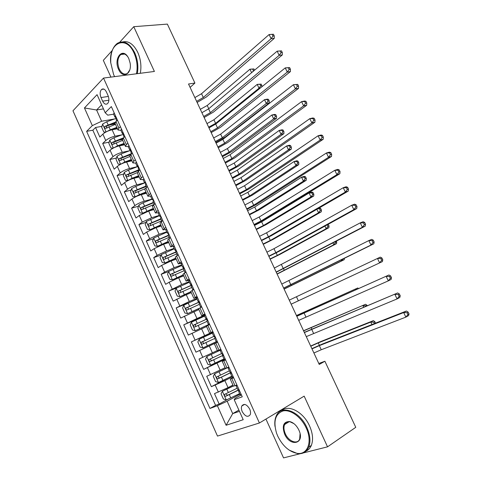 <?xml version="1.0" encoding="UTF-8"?>
<svg xmlns="http://www.w3.org/2000/svg" width="482" height="482" viewBox="0 0 482 482"><rect width="100%" height="100%" fill="white"/><g stroke="black" fill="none" stroke-linecap="round" stroke-linejoin="round"><path stroke-width="0.72" d="M249.718 409.116C246.754 404.265 244.109 403.223 241.783 405.983C241.151 407.561 241.301 409.447 242.235 411.64C245.193 416.514 247.844 417.551 250.194 414.737C250.803 413.164 250.646 411.291 249.718 409.116M265.944 419.069L283.549 457.9L300.22 453.707M72.969 110.788L217.49 436.083L259.412 422.985L103.51 78.066L72.969 110.788M112.288 50.435L103.323 60.352L110.92 77.102M117.475 128.766L112.125 129.766C108.366 130.628 105.281 132.08 102.877 134.117L99.84 137.051L95.563 127.489L101.955 126.332M109.848 124.898L115.288 123.91M121.964 134.84L115.011 136.189C111.258 137.075 108.173 138.527 105.757 140.545L102.696 143.443L109.167 142.154M118.903 140.208L122.368 139.515M102.696 143.443L106.992 153.059L110.083 150.215C112.517 148.227 115.608 146.775 119.355 145.853L124.675 144.757M131.917 160.831L126.621 162.024C122.892 163.006 119.795 164.464 117.325 166.398L114.186 169.158L109.866 159.488L116.427 158.054M128.32 155.451L130.351 155.011M139.202 176.996L133.936 178.286C130.218 179.328 127.109 180.786 124.609 182.672L121.416 185.341L117.072 175.617L123.735 174.032M138.189 170.592L138.967 170.411M146.522 193.252L141.286 194.644C137.581 195.74 134.466 197.204 131.935 199.03L128.688 201.609L124.32 191.836L131.086 190.095M153.885 209.592L148.673 211.086L139.298 215.484L135.996 217.972L131.604 208.146L138.491 206.236M161.289 226.028L156.108 227.618L146.703 232.029L143.347 234.427L138.93 224.546L145.938 222.455M168.73 242.548L163.579 244.247L154.15 248.664L150.739 250.965L146.299 241.03L153.445 238.753M176.213 259.165L171.098 260.961L161.633 265.389L158.174 267.6L153.71 257.611L161 255.123M183.738 275.873L178.653 277.777L169.164 282.211L165.645 284.326L161.157 274.282L168.616 271.577M191.312 292.67L186.251 294.683L173.165 301.148L168.652 291.044L176.822 287.899M198.921 309.565L180.72 318.06L176.183 307.902L189.185 302.594M206.573 326.555L188.323 335.068L183.756 324.856L204.561 315.873M217.575 342.087L195.963 352.173L191.372 341.901L213.038 332.032M195.963 352.173L217.545 342.021M217.358 350.498L199.036 359.042L203.651 369.375L224.118 359.235M225.118 367.718L206.736 376.285L211.381 386.672L227.281 378.388M233.716 377.864L230.227 379.069L233.421 377.201M225.648 359.982L222.244 361.343L225.486 359.626M217.623 342.196L214.303 343.714L217.605 342.148M212.833 331.574L209.562 333.189L212.893 331.706M204.886 313.957L201.693 315.722L205.079 314.385M196.981 296.442L193.866 298.352L197.313 297.165M189.125 279.024L186.088 281.084L189.589 280.042M181.316 261.708L178.358 263.919L181.907 263.015M173.55 244.495L170.664 246.85L174.171 246.115M165.826 227.371L163.018 229.872L166.127 229.42M190.107 87.387L194.909 83.055L188.528 84.007L319.247 364.452L324.892 361.241L318.795 363.488M101.003 97.551L102.636 101.172C104.136 104.028 105.769 104.853 107.54 103.636C109.155 101.684 109.324 99.009 108.052 95.599L106.401 91.942C104.925 89.128 103.317 88.302 101.569 89.453C99.913 91.405 99.726 94.098 101.003 97.551L108.384 96.436M241.392 394.885L235.126 398.337L234.21 399.705L242.259 396.8L111.336 106.588L105.19 112.74L107.745 115.168L113.607 114.174M234.21 399.705L243.205 419.714L226.106 425.269L217.394 405.76L209.941 408.447L86.621 131.339L92.327 125.621L84.44 107.95L97.063 94.665L105.19 112.74M232.083 376.9L224.895 380.653L211.381 386.672M232.92 385.04L228.034 387.642L224.895 380.653M225.293 359.192L203.651 369.375M212.966 331.869L204.663 335.647L201.578 328.778M205.314 314.915L196.963 318.512L193.891 311.685M196.71 298.46L189.305 301.473L186.251 294.683M189.137 281.669L181.684 284.525L178.653 277.777M181.612 264.973L174.11 267.679L171.098 260.961M174.123 248.369L166.579 250.923L163.579 244.247M166.676 231.86L159.09 234.258L156.108 227.618M159.271 215.436L151.643 217.689L148.673 211.086M151.908 199.108L144.239 201.205L141.286 194.644M144.582 182.865L136.87 184.817L133.936 178.286M137.454 166.676L129.544 168.519L126.621 162.024M129.646 150.733L122.259 152.312L119.355 145.853M95.563 127.489L92.833 130.194L215.599 405.356L219.153 404.067L227.606 399.439M228.034 387.642L214.484 393.619L219.153 404.067M191.372 341.901L204.663 335.647M183.756 324.856L196.963 318.512M176.183 307.902L189.305 301.473M168.652 291.044L181.684 284.525M161.157 274.282L164.639 272.107L174.11 267.679M153.71 257.611L157.138 255.346L166.579 250.923M146.299 241.03L149.673 238.668L159.09 234.258M138.93 224.546L142.256 222.088L151.643 217.689M131.604 208.146L134.876 205.603C137.418 203.796 140.539 202.332 144.239 201.205M124.32 191.836L127.531 189.203C130.05 187.347 133.159 185.883 136.87 184.817M117.072 175.617L120.235 172.893C122.717 170.983 125.82 169.525 129.544 168.519M109.866 159.488L112.975 156.674C115.421 154.71 118.518 153.258 122.259 152.312M120.398 126.682L118.903 128.098L118.036 130.007L120.916 130.381M117.427 120.084L115.939 121.518L115.09 123.47L117.951 129.827M124.874 136.599L123.362 137.985L122.464 139.846L125.35 146.251M128.266 146.685L125.428 146.42L126.344 144.6L127.863 143.226M132.363 153.198L130.827 154.547L129.881 156.313L132.791 162.771M135.659 163.073L132.863 162.922L133.821 161.199L135.37 159.867M139.894 169.893L138.334 171.2L137.34 172.869L140.274 179.376M143.124 179.551L140.34 179.521L141.346 177.888L142.919 176.599M147.468 186.685L145.883 187.944L144.841 189.522L147.799 196.084M150.667 196.108L147.854 196.21L150.511 193.427M155.09 203.573L152.384 206.272L155.367 212.881M158.319 212.737L155.415 212.996L158.144 210.351M162.747 220.551L159.976 223.112L162.976 229.775M170.453 237.632L167.603 240.048L170.628 246.766M178.201 254.809L175.273 257.081L178.328 263.853M185.998 272.089L182.991 274.21L186.064 281.036M193.836 289.459L190.752 291.435L193.854 298.316M201.717 306.938L198.56 308.763L201.681 315.698M209.652 324.519L206.404 326.187L209.556 333.176M214.303 343.714L217.472 350.751L220.828 349.299M222.25 361.361L225.431 368.423L228.872 367.121M230.245 379.105L233.439 386.19L236.957 385.052M103.455 108.878L96.575 109.992L101.618 121.241L92.327 125.621M114.379 119L101.618 121.241M103.51 78.066L154.403 71.457L133.755 26.697L119.753 42.181M133.755 26.697L167.362 24.1L194.909 83.055M303.431 452.899L327.543 446.832L355.77 427.317L324.892 361.241M327.543 446.832L304.16 396.138L259.412 422.985M101.63 104.823L96.575 109.992L84.44 107.95M238.891 410.104L232.704 413.616L239.44 411.333M239.891 394.228L227.149 401.223L232.704 413.616L226.106 425.269M92.833 130.194L86.621 131.339M215.599 405.356L209.941 408.447M217.394 405.76L227.149 401.223M114.126 112.776L113.559 114.059L114.891 117.018M116.626 120.862L115.873 118.439C116.011 117.186 115.722 116.536 114.993 116.475L114.951 117.144L115.945 117.53M194.867 97.599L201.542 93.719L269.107 34.547L273.445 34.24L272.179 34.373L272.987 36.029L274.252 35.897L273.445 34.24M196.62 101.371L203.308 97.497L271.113 38.693L269.107 34.547L272.179 34.373M272.987 36.029L271.113 38.693L274.276 38.355L206.41 96.972L197.126 102.455M274.276 38.355L274.252 35.897M106.673 131.646L110.306 129.748L116.849 127.387M112.487 129.7L117.138 128.013M105.913 132.038L103.817 132.05L101.678 127.266L102.63 124.037L106.715 121.741L115.855 118.476M115.361 122.169L104.799 126.423C104.202 127.724 104.486 128.369 105.648 128.351L115.481 124.35M107.028 128.098C106.185 127.507 106.142 126.82 106.908 126.043L114.981 123.055M200.331 109.33L207.242 105.474L249.953 69.215L253.9 68.926L252.719 69.095L253.442 70.613L254.189 70.505M251.604 72.68L249.953 69.215L252.719 69.095M254.52 70.221L253.9 68.926M252.55 71.878L253.442 70.613M136.49 73.782C137.822 66.805 137.002 59.889 134.044 53.05C126.182 34.698 108.733 42.597 110.661 62.431L113.632 74.632L114.626 76.62M110.758 62.341C110.432 53.375 112.625 47.043 117.343 43.338C123.796 39.898 129.592 43.031 134.719 52.725C137.713 59.617 138.569 66.6 137.286 73.68M128.796 58.599L130.116 63.052C132.146 74.162 122.609 79.138 118.59 69.39C113.366 58.894 122.169 47.001 128.001 57.111L128.796 58.599M127.85 56.87C125.555 53.827 123.211 53.038 120.819 54.496C117.469 57.876 116.945 62.732 119.247 69.077C121.669 73.704 124.422 75.126 127.513 73.342L129.742 69.992M122.838 41.892C128.634 40.687 133.61 44.187 137.774 52.405C140.756 59.268 141.6 66.233 140.31 73.288M121.566 54.418L121.886 53.954M306.197 427.95C301.208 416.984 290.544 409.278 283.115 410.917C275.294 413.791 273.113 421.214 276.566 433.204L277.722 436.071C282.639 445.971 289.128 451.736 297.177 453.369C307.661 455.135 312.752 441.536 306.197 427.95M274.981 426.413C274.493 422.334 274.927 418.828 276.282 415.9C280.934 404.284 299.702 410.941 306.926 427.612C310.191 435.101 310.8 441.62 308.739 447.157C306.57 452.002 302.883 454.164 297.671 453.652L289.2 450.14M298.864 430.04L299.111 430.613C305.004 443.982 290.104 447.2 284.627 434.101C281.837 425.835 283.494 421.642 289.61 421.521C293.418 422.485 296.502 425.323 298.864 430.04M293.948 423.648L290.074 421.816C287.519 421.413 285.699 422.316 284.609 424.54C283.543 427.13 283.79 430.209 285.332 433.776C288.567 441.446 297.496 444.844 299.665 439.048L300.075 433.752M281.657 410.664C288.483 404.151 303.449 412.014 309.546 425.919C312.812 433.378 313.408 439.873 311.348 445.404C310.203 448.115 308.462 450.013 306.118 451.098M285.29 424.112L285.452 423.22M121.434 129.116L120.898 130.339L122.241 133.321M124.061 137.346L123.247 134.773C123.386 133.526 123.085 132.875 122.356 132.815L122.295 133.442L123.302 133.779M201.904 112.698L208.616 108.854L277.156 51.176L281.5 50.863L280.247 51.014L281.054 52.689L282.307 52.526L281.5 50.863M203.669 116.487L210.393 112.649L279.174 55.346L277.156 51.176L280.247 51.014M281.054 52.689L279.174 55.346L282.313 54.942L213.472 112.071L204.139 117.494M282.313 54.942L282.307 52.526M128.851 145.546L128.278 146.709L129.64 149.721M131.532 153.927L130.67 151.197C130.797 149.956 130.495 149.306 129.766 149.245L129.688 149.83L130.7 150.119M208.977 127.875L215.731 124.067L285.248 67.896L289.604 67.576L288.357 67.757L289.17 69.438L290.417 69.251L289.604 67.576M210.748 131.682L217.515 127.881L287.278 72.095L285.248 67.896L288.357 67.757M289.17 69.438L287.278 72.095L290.393 71.613L220.575 127.242L211.182 132.61M290.393 71.613L290.417 69.251M136.364 162.073L135.707 163.175L137.075 166.212M139.051 170.598L138.135 167.706C138.256 166.483 137.948 165.832 137.213 165.76L137.117 166.308L138.129 166.543M216.087 143.13L222.877 139.358L293.393 84.718L297.755 84.386L296.52 84.597L297.334 86.29L298.569 86.073L297.755 84.386M217.87 146.956L224.672 143.19L295.436 88.935L293.393 84.718L296.52 84.597M297.334 86.29L295.436 88.935L298.521 88.387L227.715 142.491L218.268 147.805M298.521 88.387L298.569 86.073M143.865 178.689L143.172 179.726L144.552 182.792M146.612 187.365L145.492 184.877L145.642 184.317C145.751 183.1 145.444 182.455 144.708 182.371L144.594 182.883L145.588 183.064M223.232 158.464L230.065 154.728L301.581 101.636L304.648 101.033L305.95 101.292L304.726 101.533L305.546 103.232L306.775 102.991L305.95 101.292M225.022 162.307L231.866 158.584L303.63 105.877L301.581 101.636L304.726 101.533M305.546 103.232L303.63 105.877L306.691 105.257L234.897 157.825L225.383 163.079M306.691 105.257L306.775 102.991M113.607 147.926L117.53 145.823L124.073 143.413M119.271 145.871L124.338 143.998M113.288 148.088L110.987 148.058L108.836 143.244L109.812 140.051L113.915 137.774L123.344 134.333M123.573 137.798L111.987 142.479C111.396 143.781 111.691 144.425 112.86 144.401L122.699 140.358M113.812 143.829L114.071 142.063L122.603 138.846M206.983 123.597L213.924 119.765L257.207 84.404L261.16 84.103L259.991 84.296L260.72 85.82L261.889 85.627L261.16 84.103M208.652 127.176L215.605 123.356L259.027 88.212L257.207 84.404L259.991 84.296M260.388 87.983L259.027 88.212L260.72 85.82M261.925 86.748L261.889 85.627M130.743 150.324L121.157 153.897L117.03 156.156L116.029 159.307L118.192 164.145L120.651 164.242L124.79 161.988L131.333 159.53M125.904 162.205L131.574 160.066M131.411 153.65L119.193 158.632C118.632 159.934 118.94 160.566 120.102 160.548L129.947 156.457M121.072 159.976L121.259 158.18L130.893 154.493M213.665 137.936L220.642 134.135L264.504 99.672L267.408 99.129L268.462 99.364L267.299 99.575L268.034 101.112L269.197 100.895L268.462 99.364M215.34 141.533L222.329 137.738L266.329 103.497L264.504 99.672L267.299 99.575M268.034 101.112L266.329 103.497L269.233 102.943L225.202 137.099L215.731 142.371M269.233 102.943L269.197 100.895M137.834 166.531L128.435 170.104L124.29 172.345L123.265 175.46L125.441 180.328L127.929 180.479L132.092 178.244L138.629 175.731M127.929 180.479L128.381 180.364M131.911 178.894L138.852 176.225M138.696 169.809L126.447 174.876C125.91 176.165 126.224 176.804 127.387 176.786L137.268 172.634M128.381 176.207L128.586 174.333L138.924 170.315M220.382 152.342L227.396 148.57L271.836 115.017L274.722 114.415L275.8 114.698L274.65 114.939L275.385 116.481L276.535 116.24L275.8 114.698M222.063 155.957L229.089 152.192L273.674 118.861L271.836 115.017L274.65 114.939M275.385 116.481L273.674 118.861L276.554 118.253L231.944 151.499L222.419 156.722M276.554 118.253L276.535 116.24M144.66 182.949L135.755 186.407L131.586 188.631L130.538 191.703L132.725 196.596L135.249 196.801L139.431 194.589L145.968 192.023M135.249 196.801L136.171 196.554M137.972 195.77L146.173 192.469M146.022 186.052L133.737 191.209C133.231 192.493 133.556 193.125 134.707 193.107L145.052 188.733M135.731 192.523L135.888 190.607L146.227 186.516M227.13 166.82L234.18 163.079L279.205 130.441L282.072 129.785L283.181 130.116L282.036 130.381L282.771 131.929L283.922 131.664L283.181 130.116M228.817 170.453L235.879 166.718L281.054 134.309L279.205 130.441L282.036 130.381M282.771 131.929L281.054 134.309L283.916 133.635L238.717 165.971L229.143 171.146M283.916 133.635L283.922 131.664M151.402 195.403L150.679 196.373L152.071 199.47M154.216 204.229L153.011 201.554L153.192 201.018C153.294 199.813 152.975 199.168 152.24 199.078L152.107 199.548L153.083 199.675M230.414 173.875L237.289 170.182L309.812 118.65L312.854 117.976L314.198 118.301L312.981 118.572L313.806 120.283L315.023 120.006L314.198 118.301M232.216 177.744L239.102 174.056L311.878 122.922L309.812 118.65L312.981 118.572M313.806 120.283L311.878 122.922L314.915 122.223L242.109 173.237L232.541 178.43M314.915 122.223L315.023 120.006M151.987 199.277L143.118 202.795L138.924 205.001L137.852 208.031L140.051 212.948L142.612 213.219L153.348 208.405M142.612 213.219L144.178 212.767M144.636 212.568L153.529 208.802M153.39 202.392L141.069 207.634C140.587 208.905 140.925 209.537 142.07 209.519L153.788 204.555M143.13 208.935L143.232 206.971L153.577 202.802M233.909 181.371L240.994 177.659L286.615 145.95L289.459 145.233L290.598 145.618L289.459 145.907L290.206 147.462L291.339 147.173L290.598 145.618M235.608 185.022L242.705 181.316L288.471 149.836L286.615 145.95L289.459 145.907M290.206 147.462L288.471 149.836L291.315 149.107L245.525 180.515L235.897 185.636M291.315 149.107L291.339 147.173M158.982 212.207L158.229 213.116L159.632 216.237M161.862 221.184L160.572 218.328L160.783 217.81C160.874 216.623 160.554 215.978 159.813 215.876L159.663 216.31L160.614 216.376M237.638 189.372L244.555 185.715L318.096 135.767L321.114 135.014L322.488 135.406L321.283 135.707L322.115 137.424L323.32 137.123L322.488 135.406M239.452 193.258L246.374 189.607L320.175 140.057L318.096 135.767L321.283 135.707M322.115 137.424L320.175 140.057L323.187 139.292L249.363 188.727L239.735 193.86M323.187 139.292L323.32 137.123M159.385 215.689L146.305 221.461L145.209 224.455L147.42 229.396L150.01 229.727L160.771 224.877M150.01 229.727L160.928 225.227M160.795 218.816L148.438 224.148C147.992 225.413 148.335 226.04 149.468 226.028L161.687 220.792M150.571 225.425L150.619 223.425L160.958 219.183M240.723 195.993L247.844 192.312L294.062 161.536L296.888 160.759L298.051 161.199L296.924 161.512L297.671 163.079L298.804 162.759L298.051 161.199M242.434 199.656L249.562 195.987L295.93 165.447L294.062 161.536L296.924 161.512M297.671 163.079L295.93 165.447L298.756 164.651L252.369 195.132L242.687 200.205M298.756 164.651L298.804 162.759M166.609 229.107L165.82 229.95L167.236 233.101M170.423 237.566L169.694 238.144M169.556 238.241L168.182 235.192L168.417 234.704C168.501 233.523 168.176 232.878 167.435 232.77L167.266 233.161L168.17 233.174M244.898 204.946L251.851 201.325L326.428 152.981L329.417 152.155L330.827 152.607L329.634 152.939L330.471 154.668L331.664 154.336L330.827 152.607M246.718 208.857L253.683 205.242L328.519 157.301L326.428 152.981L329.634 152.939M330.471 154.668L328.519 157.301L331.502 156.457L256.653 204.302L246.965 209.375M331.502 156.457L331.664 154.336M166.826 232.191L153.728 238.012L152.601 240.964L154.83 245.934L157.451 246.32L168.23 241.446M157.451 246.32L168.369 241.741M168.242 235.337L155.855 240.753C155.433 242.006 155.782 242.633 156.915 242.621L169.14 237.325M158.06 242.012L158.048 239.97L168.387 235.65M247.573 210.682L254.731 207.037L301.551 177.207L304.359 176.37L305.552 176.864L304.425 177.201L305.178 178.774L306.299 178.436L305.552 176.864M249.29 214.37L256.454 210.724L303.431 181.142L301.551 177.207L304.425 177.201M305.178 178.774L303.431 181.142L306.233 180.286L259.244 209.821L249.507 214.839M306.233 180.286L306.299 178.436M174.273 246.103L173.454 246.886L174.882 250.062M178.111 254.604L177.292 255.394M177.262 255.333L175.828 252.152L176.099 251.688L175.099 249.76L174.906 250.11L175.761 250.074M252.194 220.605L259.189 217.027L334.809 170.297L337.774 169.393L339.22 169.917L338.033 170.279L338.876 172.02L340.057 171.652L339.22 169.917M254.026 224.534L261.033 220.961L336.912 174.641L334.809 170.297L338.033 170.279M338.876 172.02L336.912 174.641L339.87 173.719L263.979 219.961L254.231 224.967M339.87 173.719L340.057 171.652M174.309 248.778L161.187 254.659L160.036 257.569L162.277 262.563L164.934 263.015L175.737 258.099M164.934 263.015L175.846 258.352M175.978 251.839L163.314 257.448C162.91 258.695 163.278 259.316 164.398 259.31L176.635 253.942M165.597 258.689L165.519 256.611L175.852 252.207M254.454 225.449L261.648 221.828L309.083 192.963L311.866 192.059L313.083 192.613L311.974 192.975L312.728 194.553L313.842 194.192L313.083 192.613M256.183 229.155L263.383 225.54L310.968 196.915L309.083 192.963L311.974 192.975M312.728 194.553L310.968 196.915L313.746 195.999L266.154 224.582L256.364 229.546M313.746 195.999L313.842 194.192M181.985 263.196L181.13 263.913L182.576 267.112M185.841 271.746L184.986 272.463L185.407 272.444M184.968 272.42L183.522 269.209L183.817 268.775L182.805 266.847L182.594 267.155L183.383 267.07M259.533 236.343L266.57 232.806L343.238 187.715L346.178 186.733L347.655 187.323L346.486 187.715L347.329 189.468L348.504 189.071L347.655 187.323M261.371 240.295L268.42 236.764L345.353 192.083L343.238 187.715L346.486 187.715M347.329 189.468L345.353 192.083L348.281 191.089L271.348 235.698L261.539 240.645M348.281 191.089L348.504 189.071M181.828 265.462L168.688 271.396L167.513 274.264L169.766 279.289L172.46 279.795L183.281 274.848M172.46 279.795L183.371 275.047M183.889 268.378L170.809 274.24C170.435 275.475 170.809 276.096 171.923 276.096L184.172 270.655M173.189 275.451L172.737 273.535L173.026 273.342L183.859 268.649M263.106 244.013L270.348 240.434L318.548 212.779L316.885 209.296M320.663 208.441L319.554 208.833L320.319 210.417L321.422 210.032L320.663 208.441L319.373 207.85M320.319 210.417L318.548 212.779L321.301 211.791L273.095 239.415L263.25 244.326M321.301 211.791L321.422 210.032M319.554 208.833L317.71 208.814M189.739 280.385L188.854 281.036L190.312 284.266M193.619 288.983L192.728 289.634L193.8 289.381M192.716 289.604L191.258 286.362L191.583 285.959L190.553 284.031L190.324 284.302L191.035 284.169M266.908 252.17L273.987 248.67L351.721 205.236L354.625 204.175L356.144 204.832L354.981 205.26L355.837 207.019L356.999 206.591L356.144 204.832M268.757 256.135L275.849 252.646L353.848 209.628L351.721 205.236L354.981 205.26M355.837 207.019L353.848 209.628L356.746 208.555L278.753 251.52L268.884 256.4M356.746 208.555L356.999 206.591M189.396 282.241L176.237 288.224L175.032 291.05L177.298 296.105L180.027 296.677L190.866 291.694M180.027 296.677L190.932 291.839M191.589 285.109L178.352 291.122C178.003 292.351 178.382 292.966 179.497 292.972L191.752 287.459M180.834 292.303L180.262 290.381L180.575 290.164L191.625 285.29M270.065 258.942L277.343 255.394L326.163 228.721L324.91 226.094M327.206 224.829L327.947 226.371L329.043 225.956L328.278 224.359L327.585 224.618M327.947 226.371L326.163 228.721L328.899 227.673L280.072 254.321L270.173 259.177M328.899 227.673L329.043 225.956M197.542 297.677L196.62 298.256L198.09 301.515M201.44 306.323L200.518 306.907L201.56 306.582M200.512 306.883L199.036 303.618L199.397 303.238L198.349 301.31L198.102 301.539L198.723 301.383M274.324 268.076L360.247 222.859L363.133 221.726L364.681 222.449L363.53 222.901L364.392 224.672L365.543 224.214L364.681 222.449M276.18 272.065L362.392 227.281L360.247 222.859L363.53 222.901M364.392 224.672L362.392 227.281L365.266 226.124L276.264 272.246M365.266 226.124L365.543 224.214M197.005 299.111L183.823 305.148L182.594 307.932L184.871 313.011L187.631 313.649L199 308.402M187.631 313.649L198.548 308.721M199.235 301.979L185.938 308.1C185.612 309.317 186.004 309.932 187.106 309.938L199.373 304.359M188.546 309.239L187.829 307.323L188.173 307.082L199.289 302.094M277.06 273.945L333.827 244.754L332.984 242.988M335.309 241.771L335.617 242.404L336.701 241.964L336.352 241.229M335.617 242.404L333.827 244.754L336.538 243.639L277.132 274.107M336.538 243.639L336.701 241.964M205.386 315.065L204.428 315.577L205.91 318.867L206.435 318.704M209.309 323.759L208.351 324.278L209.363 323.88M208.345 324.266L206.856 320.97L207.254 320.62L206.188 318.692L205.916 318.879M281.777 284.067L368.832 240.584L371.682 239.373L373.273 240.169L372.134 240.657L372.996 242.434L374.134 241.946L373.273 240.169M283.645 288.079L370.983 245.031L368.832 240.584L372.134 240.657M372.996 242.434L370.983 245.031L373.827 243.802L283.687 288.17M373.827 243.802L374.134 241.946M204.651 316.078L191.456 322.169L190.197 324.904L192.487 330.019L195.282 330.712L209.483 324.145M195.282 330.712L209.501 324.187M206.814 318.994L193.565 325.175C193.264 326.38 193.662 326.989 194.758 327.007L207.037 321.355M196.337 326.254L195.674 326.055L195.21 325.217L195.806 324.091L206.856 319.048M284.091 289.025L341.527 260.87L341.099 259.979M342.895 259.087L341.527 260.87L344.214 259.69L284.127 289.11M344.214 259.69L344.371 258.358M213.273 332.556L212.285 332.996L213.779 336.316L214.147 336.159M217.219 341.292L216.231 341.744L214.731 338.418L215.153 338.105L214.068 336.177L213.779 336.322M289.266 300.141L380.286 257.129L381.913 257.99L380.786 258.509L381.654 260.304L382.78 259.78L381.913 257.99M381.654 260.304L379.629 262.895L382.443 261.581L291.146 304.178L379.629 262.895L377.46 258.418L380.786 258.509M382.443 261.581L382.78 259.78M212.345 333.134L199.126 339.286L197.843 341.979L200.15 347.118L202.982 347.877L216.207 341.702M214.267 336.177L201.241 342.341C200.958 343.539 201.368 344.148 202.458 344.166L214.743 338.448M204.308 343.305C203.097 343.298 202.693 342.696 203.097 341.485L214.285 336.183M291.152 304.184L351.938 275.831L291.152 304.184M221.214 350.143L220.184 350.516L221.154 350.01M225.172 358.933L224.154 359.319L222.648 355.981M223.088 355.71L222.642 355.969L223.1 355.686L221.997 353.758L221.69 353.86L220.19 350.522M296.804 316.306L388.938 274.987L296.773 316.24M298.689 320.361L388.323 280.861L386.142 276.361L389.492 276.475L390.36 278.277L391.48 277.722L390.607 275.921L389.492 276.475M391.48 277.722L391.113 279.47L388.323 280.861L390.36 278.277M390.607 275.921L388.938 274.987M221.051 349.799L206.844 356.499L205.537 359.144L207.85 364.314L210.718 365.139L223.967 358.909M206.844 356.499L221.069 349.83M221.557 353.565L208.959 359.608C208.7 360.795 209.11 361.404 210.2 361.428L223.148 355.318M223.142 355.264L212.14 360.476C210.875 360.572 210.429 359.988 210.797 358.71L208.959 359.608M296.472 315.602L357.752 287.989L296.448 315.541M355.421 289.941L355.101 289.278L356.752 289.345M358.596 288.525L357.752 287.989M229.191 367.838L228.131 368.14L229.071 367.561M233.18 376.671L232.119 376.99L230.613 373.64M231.119 373.267L230.601 373.622L231.089 373.375L229.643 371.502L228.137 368.158M304.377 332.556L397.644 292.954L304.305 332.399M306.275 336.629L397.072 298.936L394.879 294.406L398.246 294.544L399.126 296.358L400.229 295.767L399.349 293.96L398.246 294.544M400.229 295.767L399.831 297.46L397.072 298.936L399.126 296.358M399.349 293.96L397.644 292.954M226.498 368.097L214.604 373.809L213.267 376.406L215.599 381.605L218.503 382.497L231.77 376.213M214.604 373.809L228.01 367.477M229.348 370.839L216.719 376.966C216.478 378.147 216.9 378.756 217.985 378.786L231.053 372.544M231.017 372.441L219.913 377.792C218.659 377.888 218.201 377.304 218.539 376.038M303.6 330.893L365.543 304.281L303.533 330.748M363.663 307.197L362.916 305.636L365.928 305.775L366.115 306.172M367.206 305.715L366.977 305.227L365.928 305.775M366.977 305.227L365.543 304.281M237.222 385.63L236.126 385.865L237.03 385.208M241.229 394.517L240.138 394.764L238.626 391.408M239.168 390.926L238.608 391.378L239.132 391.167L237.644 389.239L236.138 385.889M311.993 348.89L319.325 345.642L403.669 312.565L406.404 311.023L322.109 344.136L311.872 348.643M313.903 352.987L321.247 349.751L405.874 317.12L403.669 312.565L407.055 312.722L407.935 314.547L409.031 313.927L408.146 312.101L407.055 312.722M409.031 313.927L408.603 315.559L405.874 317.12L407.935 314.547M408.146 312.101L406.404 311.023M233.306 385.895L222.407 391.215L221.045 393.77L223.383 399L226.329 399.958L239.614 393.613M222.407 391.215L233.366 386.034M237.18 388.209L224.522 394.427C224.305 395.595 224.739 396.204 225.811 396.24L238.891 389.92M238.795 389.775L227.727 395.204L226.215 394.409M310.763 346.257L318.259 342.907L370.779 322.084L373.381 320.657L320.885 341.497L310.661 346.034M371.959 324.555L370.779 322.084L373.803 322.235L374.442 323.579M375.55 323.145L374.839 321.663L373.803 322.235M374.839 321.663L373.381 320.657M220.202 370.212L217.081 363.265M212.411 352.878L209.309 345.974M115.011 136.189L112.125 129.766M105.757 140.545L102.877 134.117M218.364 392.137L215.237 385.154M210.562 374.701L207.453 367.754M202.795 357.361L199.705 350.45M195.083 340.117L192.005 333.249M187.408 322.97L184.347 316.138M179.774 305.919L176.737 299.129M172.188 288.971L169.164 282.211M164.639 272.107L161.633 265.389M157.138 255.346L154.15 248.664M149.673 238.668L146.703 232.029M142.256 222.088L139.298 215.484M134.876 205.603L131.935 199.03M127.531 189.203L124.609 182.672M120.235 172.893L117.325 166.398M112.975 156.674L110.083 150.215M118.903 128.098L115.939 121.518M126.344 144.6L123.362 137.985M133.821 161.199L130.827 154.547M141.346 177.888L138.334 171.2M148.914 194.674L145.883 187.944M156.523 211.55L153.475 204.79M164.175 228.528L161.108 221.726M171.869 245.603L168.784 238.759M179.611 262.774L176.508 255.894M187.396 280.042L184.275 273.119M195.222 297.412L192.089 290.447M203.097 314.879L199.946 307.877M211.02 332.447L207.844 325.41M218.985 350.119L215.791 343.039M226.998 367.899L223.787 360.771M235.059 385.775L231.83 378.611M108.89 100.208L102.636 101.172M201.542 93.719L203.308 97.497M115.331 116.421L114.987 116.481M102.606 124.115L106.106 131.929M108.944 126.706L110.306 129.748M106.715 121.741L108.076 124.784M207.242 105.474L208.766 108.727M106.908 126.043L104.799 126.423M208.616 108.854L210.393 112.649M122.675 132.755L122.356 132.815M215.731 124.067L217.515 127.881M222.877 139.358L224.672 143.19M230.065 154.728L231.866 158.584M109.782 140.129L113.342 148.064M116.156 142.762L117.53 145.823M113.915 137.774L115.288 140.834M213.924 119.765L215.605 123.356M114.095 142.051L111.999 142.473M116.999 156.234L120.59 164.235M123.41 158.915L124.79 161.988M121.157 153.897L122.536 156.969M220.642 134.135L222.329 137.738M121.319 158.15L119.235 158.608M124.26 172.423L127.869 180.473M130.7 175.147L132.092 178.244M128.435 170.104L129.827 173.195M227.396 148.57L229.089 152.192M128.586 174.333L126.507 174.833M131.562 188.703L135.189 196.795M138.033 191.475L139.431 194.589M135.755 186.407L137.153 189.51M234.18 163.079L235.879 166.718M135.888 190.607L133.827 191.143M237.289 170.182L239.102 174.056M138.9 205.073L142.545 213.213M145.407 207.893L146.817 211.02M143.118 202.795L144.522 205.916M240.994 177.659L242.705 181.316M143.232 206.971L141.184 207.549M244.555 185.715L246.374 189.607M146.275 221.533L149.944 229.715M152.824 224.401L154.24 227.546M150.523 219.274L151.932 222.413M247.844 192.312L249.562 195.987M150.619 223.425L148.583 224.04M251.851 201.325L253.683 205.242M153.698 238.084L157.385 246.314M160.277 241L161.699 244.163M157.963 235.843L159.385 239M254.731 207.037L256.454 210.724M158.048 239.97L156.017 240.626M259.189 217.027L261.033 220.961M161.157 254.731L164.868 263.003M167.778 257.689L169.206 260.87M165.447 252.508L166.874 255.683M261.648 221.828L263.383 225.54M165.519 256.611L163.5 257.304M266.57 232.806L268.42 236.764M168.658 271.468L172.387 279.783M175.315 274.475L176.755 277.674M172.978 269.263L174.412 272.457M268.793 237.108L270.348 240.434M173.026 273.342L171.02 274.077M273.987 248.67L275.849 252.646M176.207 288.296L179.955 296.659M182.901 291.357L184.341 294.574M180.545 286.109L181.985 289.327M276.168 252.887L277.343 255.394M180.575 290.164L178.581 290.941M281.44 264.618L283.314 268.619M183.793 305.22L187.564 313.631M190.523 308.329L191.975 311.565M188.155 303.058L189.607 306.287M283.585 268.751L284.374 270.432M188.173 307.082L186.191 307.896M288.941 280.651L290.821 284.669M191.42 322.235L195.216 330.694M198.192 325.398L199.65 328.652M195.806 320.096L197.265 323.344M291.044 284.699L291.441 285.549M195.806 324.091L193.836 324.952M296.472 296.767L298.364 300.81M199.096 339.352L202.91 347.859M205.898 342.563L207.368 345.835M203.506 337.231L204.971 340.497M203.488 341.202L201.53 342.106M304.052 312.969L305.95 317.036M206.808 356.566L210.646 365.121M213.653 359.825L215.135 363.115M211.249 354.463L212.719 357.746M303.895 312.179L304.19 312.812M212.14 360.476L210.2 361.428M311.667 329.26L313.577 333.351M214.568 373.869L218.424 382.479M221.455 377.183L222.937 380.497M219.033 371.791L220.515 375.098M311.059 327.507L311.758 328.989M219.913 377.792L217.985 378.786M319.325 345.642L321.247 349.751M222.371 391.282L226.251 399.933M229.293 394.644L230.788 397.975M226.859 389.221L228.354 392.547M318.259 342.907L319.361 345.263M227.727 395.204L225.811 396.24M244.591 404.398L241.783 405.983M103.937 89.122L101.569 89.453M115.319 116.415L114.993 116.475M120.819 54.496L124.663 54.086M311.348 445.404L308.739 447.157M284.609 424.54L289.152 421.708M290.074 421.816L289.61 421.521M297.177 453.369L297.671 453.652M114.071 142.063L111.987 142.479M121.259 158.18L119.193 158.632M128.489 174.388L126.447 174.876M135.761 190.685L133.737 191.209M143.07 207.073L141.069 207.634M150.426 223.552L148.438 224.148M157.819 240.12L155.855 240.753M165.254 256.779L163.314 257.448M172.737 273.529L170.809 274.24M180.262 290.381L178.352 291.122M187.829 307.317L185.938 308.1M195.439 324.356L193.565 325.175M203.097 341.485L201.241 342.341M218.539 376.032L216.719 376.966M225.829 393.728L224.522 394.427"/></g></svg>
